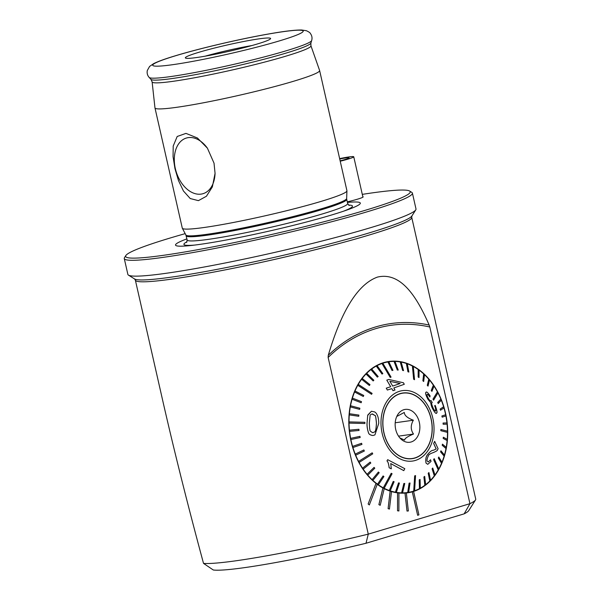 <?xml version="1.0" encoding="UTF-8"?>
<svg xmlns="http://www.w3.org/2000/svg" width="600" height="600" viewBox="0 0 600 600"><rect width="100%" height="100%" fill="white"/><g stroke="black" fill="none" stroke-linecap="round" stroke-linejoin="round"><path stroke-width="0.9" d="M186.892 238.882A94.762 7.11 -12.8 0 0 190.725 245.528A94.762 7.11 -12.8 0 0 346.83 210.06A94.762 7.11 -12.8 0 0 347.423 202.417M310.935 45.773A81.435 6.113 -12.8 0 1 285.803 56.182A81.435 6.113 -12.8 0 1 200.235 76.695A81.435 6.113 -12.8 0 1 152.115 81.855L154.965 107.873A84.42 6.33 -12.8 0 0 154.972 107.925A84.42 6.33 -12.8 0 0 205.178 102.458A84.42 6.33 -12.8 0 0 293.55 81.262A84.42 6.33 -12.8 0 0 319.62 70.523A84.42 6.33 -12.8 0 0 319.605 70.47L310.935 45.773L310.875 43.088L311.67 40.537C312.397 38.002 311.97 35.648 310.38 33.48C310.17 32.782 308.843 31.867 306.39 30.72L301.665 30C295.252 29.902 284.468 31.185 269.317 33.855C241.08 38.73 200.64 48.142 176.1 55.56C165.615 58.68 158.108 61.38 153.593 63.66L149.587 66.435L147.308 70.5C146.797 73.148 147.428 75.472 149.19 77.453A83.392 6.255 -12.8 0 0 231.757 64.83A83.392 6.255 -12.8 0 0 311.67 40.537M154.972 107.925L182.288 228.127A84.42 6.33 -12.8 0 0 182.333 228.248A84.42 6.33 -12.8 0 0 266.01 215.603A84.42 6.33 -12.8 0 0 346.942 190.852A84.42 6.33 -12.8 0 0 346.928 190.725L319.62 70.523M173.205 146.062L173.07 156.75L174.975 168.69L178.477 180.562L183.442 190.988L190.23 198.54L198.397 200.647L206.43 196.245L212.355 186.892L215.062 173.34L214.028 163.163L207.413 148.17L197.423 137.985L185.962 133.38L177.195 136.477L173.205 146.062M251.985 45.532A40.703 3.053 -12.8 0 0 205.178 56.168M328.132 357.472L368.272 534.143A141.705 10.627 167.2 0 1 203.52 563.385L213.308 570A132.66 9.953 167.2 0 0 366.015 543.263L464.153 513.855L469.95 503.678L429.81 327.007A189.053 139.83 81.9 0 0 328.132 357.472L328.282 355.29C337.68 323.52 353.062 285.9 377.445 277.095C401.873 271.275 417.975 299.46 429.173 325.058L429.81 327.007M203.52 563.385C187.657 504.713 174 450.173 162.532 399.765L135.36 280.147A141.705 10.627 -12.8 0 0 219.623 270.968A141.705 10.627 -12.8 0 0 367.972 235.388A141.705 10.627 -12.8 0 0 411.728 217.358L475.725 499.065A141.705 10.627 167.2 0 1 475.515 499.935A141.705 10.627 167.2 0 1 469.95 503.678L368.272 534.143L366.015 543.263M475.515 499.935L468.705 510.675A132.66 9.953 167.2 0 1 464.153 513.855M382.935 487.942L378.915 504.623L380.205 505.305L384.225 488.618A66.33 49.057 -98.1 0 1 382.935 487.942L382.897 487.95A66.33 49.057 -98.1 0 1 377.25 484.327A66.33 49.057 -98.1 0 1 376.05 483.382L376.005 483.382A66.33 49.057 -98.1 0 1 348.975 416.115A66.33 49.057 -98.1 0 1 383.61 362.647A66.33 49.057 -98.1 0 1 388.965 361.47A66.33 49.057 -98.1 0 1 446.16 416.168A66.33 49.057 -98.1 0 1 413.558 491.445L413.603 491.438A66.33 49.057 -98.1 0 1 412.312 491.827L412.275 491.835A66.33 49.057 -98.1 0 1 407.565 492.817A66.33 49.057 -98.1 0 1 406.365 492.967A66.33 49.057 -98.1 0 1 405.03 493.088L404.985 493.095A66.33 49.057 -98.1 0 1 398.94 493.013A66.33 49.057 -98.1 0 1 397.59 492.847L397.553 492.855A66.33 49.057 -98.1 0 1 391.5 491.558A66.33 49.057 -98.1 0 1 390.173 491.123L390.127 491.13A66.33 49.057 -98.1 0 1 384.217 488.647M376.005 483.382L368.13 504.015L369.345 504.938L377.257 484.305M412.275 491.835L417.645 515.287L418.928 514.898L413.603 491.438M404.985 493.095L407.002 511.072L408.338 510.952L406.365 492.967M397.553 492.855L397.537 510.803L398.888 510.96L398.94 493.005M390.127 491.13L388.095 508.643L389.43 509.062L391.507 491.543M382.897 487.95L378.877 504.63L380.205 505.305M412.312 491.827L417.645 515.287M405.03 493.088L407.002 511.072M407.048 511.065L408.375 510.945M397.59 492.847L397.537 510.803M397.582 510.803L398.933 510.952M390.173 491.123L388.095 508.643M388.132 508.635L389.467 509.055M376.05 483.382L368.13 504.015M368.168 504.007L369.382 504.93M185.183 233.647A145.928 10.95 -12.8 0 0 125.858 255.517A145.928 10.95 -12.8 0 0 207.517 247.897A145.928 10.95 -12.8 0 0 365.175 210.322A145.928 10.95 -12.8 0 0 409.65 191.047A145.928 10.95 -12.8 0 0 362.295 194.37M347.295 201.862A18.39 1.38 -12.8 0 0 363.165 196.853A18.39 1.38 -12.8 0 0 362.82 196.673M125.858 255.517L124.5 257.67A147.735 11.085 -12.8 0 0 124.275 258.577A147.735 11.085 -12.8 0 0 212.123 249A147.735 11.085 -12.8 0 0 366.78 211.905A147.735 11.085 -12.8 0 0 412.403 193.118A147.735 11.085 -12.8 0 0 411.81 192.397L409.65 191.047M124.275 258.577L127.868 274.41A147.735 11.085 -12.8 0 0 128.46 275.13A147.735 11.085 -12.8 0 0 274.388 252.487A147.735 11.085 -12.8 0 0 415.778 209.85A147.735 11.085 -12.8 0 0 415.995 208.942L412.403 193.118M198.84 52.305A43.718 3.277 -12.8 0 0 185.415 57.99A43.718 3.277 -12.8 0 0 228.697 51.375A43.718 3.277 -12.8 0 0 270.593 38.64A43.718 3.277 -12.8 0 0 245.452 41.16A43.718 3.277 -12.8 0 0 198.84 52.305M215.055 173.4A29.04 19.425 73.3 0 1 207.27 191.52A29.04 19.425 73.3 0 1 176.085 171.442A29.04 19.425 73.3 0 1 191.085 137.528A29.04 19.425 73.3 0 1 207.48 148.267M399.855 437.895L404.588 440.1C404.655 438.487 407.632 436.47 413.505 434.033C410.558 429.832 410.505 425.228 413.355 420.202C407.438 418.028 404.415 415.44 404.295 412.44L396.765 416.467M395.145 424.673A16.582 12.263 -98.1 0 1 398.002 414.24A16.582 12.263 -98.1 0 1 414.78 413.355A16.582 12.263 -98.1 0 1 417.96 435.81A16.582 12.263 -98.1 0 1 401.595 439.62A16.582 12.263 -98.1 0 1 395.145 424.673M432.12 428.16A33.015 24.42 -98.1 0 1 412.132 458.528A33.015 24.42 -98.1 0 1 383.332 429.263A33.015 24.42 -98.1 0 1 402.877 393.15A33.015 24.42 -98.1 0 1 432.12 428.16M412.132 458.528L410.528 458.752A33.015 24.42 -98.1 0 1 409.665 458.857M400.41 393.518A33.015 24.42 -98.1 0 1 401.272 393.375L402.877 393.15M412.995 458.385A33.165 24.532 -98.1 0 1 411.345 458.768M402.06 393.135A33.165 24.532 -98.1 0 1 403.74 393.045M395.205 422.775L413.355 420.202M398.543 436.155L413.505 434.033M355.05 390.975A66.03 48.84 81.9 0 0 354.63 391.98L363.322 396.48L363.75 395.467L355.005 390.982A66.03 48.84 -98.1 0 1 357.772 385.305L371.58 394.305L372.097 393.39L358.298 384.382A66.03 48.84 -98.1 0 1 361.605 379.282L369.375 385.5L369.983 384.683L362.212 378.465A66.03 48.84 -98.1 0 1 366.015 374.01L373.17 380.94L373.853 380.243L366.697 373.312A66.03 48.84 -98.1 0 1 370.928 369.577L377.362 377.115L378.165 376.538L371.685 369.007A66.03 48.84 -98.1 0 1 376.275 366.053L382.02 374.055L382.83 373.627L377.085 365.625A66.03 48.84 -98.1 0 1 381.975 363.495L390.21 377.407L391.065 377.115L382.822 363.21A66.03 48.84 -98.1 0 1 387.923 361.942L392.025 370.493L392.947 370.343L388.8 361.8A66.03 48.84 -98.1 0 1 389.01 361.77A66.03 48.84 -98.1 0 1 394.035 361.41L397.298 370.028L398.197 370.035L394.98 361.418A66.03 48.84 -98.1 0 1 400.215 361.92L402.63 370.455L403.53 370.612L401.16 362.077A66.03 48.84 81.9 0 0 400.26 361.913L402.63 370.455M363.322 396.48L354.585 391.987A66.03 48.84 -98.1 0 0 352.403 398.145L352.447 398.138A66.03 48.84 81.9 0 0 352.125 399.225L361.132 402.735L352.08 399.225A66.03 48.84 -98.1 0 0 350.52 405.765L350.565 405.757A66.03 48.84 81.9 0 0 350.355 406.897L359.647 409.365L350.31 406.905A66.03 48.84 -98.1 0 0 349.388 413.73L349.433 413.722A66.03 48.84 81.9 0 0 349.335 414.9L358.733 416.272L358.882 415.088L349.433 413.722M349.08 421.89A66.03 48.84 81.9 0 0 349.087 423.09L364.897 423.502L364.89 422.303L349.035 421.897A66.03 48.84 -98.1 0 1 349.29 414.908M364.897 423.502L349.043 423.097A66.03 48.84 -98.1 0 0 349.447 430.155L349.493 430.147A66.03 48.84 81.9 0 0 349.62 431.347L358.995 430.47M350.685 438.353A66.03 48.84 81.9 0 0 350.918 439.53L360.173 437.528L359.933 436.35L350.64 438.36A66.03 48.84 -98.1 0 1 349.575 431.347L349.62 431.347M350.64 438.36L359.933 436.35M352.62 446.377A66.03 48.84 81.9 0 0 352.965 447.525L361.942 444.428L361.597 443.28L352.575 446.385A66.03 48.84 -98.1 0 1 350.873 439.537L350.918 439.53M352.575 446.385L361.597 443.28M355.282 454.11A66.03 48.84 81.9 0 0 355.725 455.197L364.335 451.043L363.885 449.947L355.237 454.11A66.03 48.84 -98.1 0 1 352.92 447.533L352.965 447.525M355.237 454.11L363.885 449.947M358.62 461.408A66.03 48.84 81.9 0 0 359.16 462.428L372.735 453.84L372.195 452.82L358.575 461.415A66.03 48.84 -98.1 0 1 355.68 455.205L355.725 455.197M358.575 461.415L372.195 452.82M362.587 468.165A66.03 48.84 81.9 0 0 363.21 469.103L370.8 463.028L370.178 462.097L362.543 468.173A66.03 48.84 -98.1 0 1 359.115 462.435L359.16 462.428M362.543 468.173L370.178 462.097M367.11 474.285A66.03 48.84 81.9 0 0 367.815 475.11L374.782 468.21L374.077 467.377L367.065 474.285A66.03 48.84 -98.1 0 1 363.165 469.103L363.21 469.103M367.065 474.285L374.077 467.377M372.127 479.655A66.03 48.84 81.9 0 0 372.9 480.368L379.17 472.732L378.405 472.02L372.09 479.655A66.03 48.84 -98.1 0 1 367.77 475.118L367.815 475.11M372.09 479.655L378.405 472.02M377.565 484.192A66.03 48.84 81.9 0 0 378.382 484.778L383.91 476.535L383.093 475.95L377.52 484.2A66.03 48.84 -98.1 0 1 372.855 480.368L372.9 480.368M377.52 484.2L383.093 475.95M383.325 487.838A66.03 48.84 81.9 0 0 384.18 488.287L392.077 473.73L391.222 473.28L383.28 487.838A66.03 48.84 -98.1 0 1 378.337 484.785L378.382 484.778M383.28 487.838L391.222 473.28M389.317 490.522A66.03 48.84 81.9 0 0 390.202 490.83L394.118 481.74L393.232 481.433L389.272 490.522A66.03 48.84 -98.1 0 1 384.135 488.295L384.18 488.287M389.272 490.522L393.232 481.433M395.46 492.202A66.03 48.84 81.9 0 0 396.353 492.368L399.428 483.053L398.528 482.895L395.415 492.21A66.03 48.84 -98.1 0 1 390.158 490.83L390.202 490.83M395.415 492.21L398.528 482.895M401.64 492.862A66.03 48.84 81.9 0 0 402.533 492.87L404.76 483.48L403.868 483.472L401.595 492.87A66.03 48.84 -98.1 0 1 396.308 492.368L396.353 492.368M401.595 492.87L403.868 483.472M413.752 491.077A66.03 48.84 81.9 0 0 414.6 490.793L415.553 475.575L414.705 475.868L413.707 491.085A66.03 48.84 -98.1 0 1 408.653 492.345L410.04 483.015L409.155 483.158L407.722 492.495A66.03 48.84 -98.1 0 1 407.52 492.525A66.03 48.84 -98.1 0 1 402.495 492.877L402.533 492.87M407.722 492.495L409.11 483.165L410.04 483.015M413.707 491.085L414.66 475.875L415.553 475.575M429.877 480.975A66.03 48.84 81.9 0 0 430.56 480.27L428.933 472.56L428.25 473.257L429.832 480.975A66.03 48.84 -98.1 0 1 425.64 484.68L424.695 476.393L423.945 476.963L424.845 485.28A66.03 48.84 -98.1 0 1 420.293 488.213L420.082 479.445L419.272 479.88L419.445 488.67A66.03 48.84 -98.1 0 1 414.6 490.778M419.445 488.67L419.235 479.88L420.082 479.445M424.845 485.28L423.9 476.97L424.695 476.393M429.832 480.975L428.205 473.265L428.933 472.56M434.362 475.822A66.03 48.84 81.9 0 0 434.97 475.005L432.735 468.007L432.127 468.817L434.317 475.822A66.03 48.84 -98.1 0 1 430.553 480.24M434.317 475.822L432.082 468.825L432.735 468.007M438.278 469.897A66.03 48.84 81.9 0 0 438.795 468.982L434.19 458.678L433.673 459.592L438.232 469.905A66.03 48.84 -98.1 0 1 434.955 474.967M438.232 469.905L433.627 459.6L434.19 458.678M441.562 463.305A66.03 48.84 81.9 0 0 441.99 462.293L438.78 457.02L438.36 458.033L441.525 463.312A66.03 48.84 -98.1 0 1 438.78 468.938M441.525 463.312L438.315 458.04L438.78 457.02M444.173 456.143A66.03 48.84 81.9 0 0 444.487 455.055L440.933 450.772L440.61 451.853L444.127 456.143A66.03 48.84 -98.1 0 1 441.96 462.255M444.127 456.143L440.565 451.86L440.933 450.772M446.055 448.515A66.03 48.84 81.9 0 0 446.265 447.375L442.455 444.143L442.245 445.283L446.01 448.522A66.03 48.84 -98.1 0 1 444.457 455.018M446.01 448.522L442.2 445.283L442.455 444.143M447.18 440.558A66.03 48.84 81.9 0 0 447.285 439.38L443.325 437.235L443.228 438.412L447.135 440.565A66.03 48.84 -98.1 0 1 446.228 447.345M447.135 440.565L443.183 438.42L443.325 437.235M447.54 432.39A66.03 48.84 81.9 0 0 447.533 431.79A66.03 48.84 81.9 0 0 447.525 431.19L440.865 429.48L440.88 430.68L447.495 432.39A66.03 48.84 -98.1 0 1 447.24 439.357M447.495 432.39L440.835 430.688L440.865 429.48M434.033 428.34A35.58 26.318 -98.1 0 1 394.567 455.183A35.58 26.318 -98.1 0 1 393.923 393.99A35.58 26.318 -98.1 0 1 434.033 428.34M447.12 424.132A66.03 48.84 81.9 0 0 447 422.933L443.062 423.037L443.19 424.237L447.075 424.14A66.03 48.84 -98.1 0 1 447.48 431.175M447.075 424.14L443.145 424.245L443.062 423.037M445.89 415.942A66.03 48.84 -98.1 0 1 446.955 422.933M442.17 417.158L445.935 415.928A66.03 48.84 81.9 0 0 445.695 414.743L441.938 415.972L442.17 417.158L441.893 415.98L445.658 414.75A66.03 48.84 -98.1 0 0 443.955 407.925M440.505 410.22L443.993 407.895A66.03 48.84 81.9 0 0 443.655 406.755L440.16 409.08L440.46 410.228L440.115 409.088L443.61 406.755A66.03 48.84 -98.1 0 0 441.3 400.207M438.217 403.553L441.338 400.17A66.03 48.84 81.9 0 0 440.888 399.082L437.775 402.457L438.217 403.553L437.73 402.465L440.85 399.09A66.03 48.84 -98.1 0 0 437.97 392.91M433.575 400.162L438 392.873A66.03 48.84 81.9 0 0 437.46 391.853L433.035 399.143L433.575 400.162L432.99 399.15L437.415 391.86A66.03 48.84 -98.1 0 0 434.018 386.153M431.925 391.403L434.033 386.107A66.03 48.84 81.9 0 0 433.41 385.178L431.303 390.472L431.925 391.403L431.257 390.48L433.365 385.185A66.03 48.84 -98.1 0 0 429.495 380.04M428.025 386.123L429.502 379.995A66.03 48.84 81.9 0 0 428.805 379.17L427.327 385.29L428.025 386.123L427.283 385.298L428.76 379.178A66.03 48.84 -98.1 0 0 424.478 374.67M423.697 381.48L424.485 374.625A66.03 48.84 81.9 0 0 423.72 373.913L422.933 380.767L423.653 381.487L422.888 380.775L423.675 373.92A66.03 48.84 -98.1 0 0 419.055 370.125M419.01 377.55L419.055 370.087A66.03 48.84 81.9 0 0 418.237 369.495L418.192 376.965L418.965 377.558L418.147 376.972L418.192 369.502A66.03 48.84 -98.1 0 0 413.295 366.472M414.548 379.702L413.295 366.442A66.03 48.84 81.9 0 0 412.433 365.993L413.685 379.252L414.548 379.702L413.64 379.26L412.388 366A66.03 48.84 -98.1 0 0 407.303 363.78M408.87 372.075L407.295 363.757A66.03 48.84 81.9 0 0 406.41 363.45L407.985 371.76L408.87 372.075L407.94 371.767L406.365 363.457A66.03 48.84 -98.1 0 0 401.168 362.093M392.903 370.35L392.07 370.485L387.923 361.942M434.67 441.36L433.65 443.467L436.162 448.965L433.425 450.255C431.865 450.188 429.938 451.605 427.658 454.493C425.947 456.495 425.4 459.36 426.007 463.072L427.77 464.325L426.045 463.072C425.377 459.623 425.925 456.757 427.695 454.485C429.975 451.597 431.903 450.188 433.463 450.248L436.207 448.965L433.688 443.46L434.67 441.36L438.105 448.763L437.295 450.127C437.73 450.353 436.447 451.162 433.447 452.543C430.192 453.615 428.482 454.755 428.303 455.947C427.065 458.678 426.72 460.44 427.275 461.235L428.295 461.947L430.545 459.765L431.04 461.415L427.77 464.332M430.545 459.765L428.257 461.955M390.72 463.582L403.778 470.64L390.757 463.575L391.29 468.803A105.675 33.398 -166.6 0 0 389.175 467.752C388.673 463.785 387.952 461.513 387 460.942L387.675 459.683L404.812 468.683L403.778 470.64M387.675 459.683L386.963 460.95C387.93 461.572 388.658 463.845 389.138 467.76A105.675 33.398 13.4 0 1 391.252 468.81L391.29 468.803M372.502 435.472C370.215 434.985 368.918 434.168 368.61 433.028C367.462 429.713 366.945 426.412 367.058 423.127L367.695 415.44L371.445 411.248L367.755 415.065L367.02 423.127C366.892 426.345 367.41 429.645 368.572 433.035C368.947 434.228 370.245 435.037 372.457 435.48L373.343 435.428L372.457 435.48M386.28 388.17L390.705 386.737L386.79 380.123L390.668 386.745L386.243 388.178L387.36 390.045L386.243 388.178M386.827 380.123A110.745 10.387 -14 0 0 388.815 379.462L403.418 382.755L404.295 384.285L393.803 387.952L395.018 390.015L392.97 390.683L394.98 390.022M434.595 405.825L435.24 405.435L434.595 405.825C435.195 406.567 435.585 408.278 435.75 410.947L435.525 411.127M436.23 413.347L436.702 413.01C436.23 411.982 438.562 415.072 435.24 405.435M436.658 413.018C436.14 414.202 434.775 412.74 432.555 408.623L430.688 402.57L427.935 399.315C425.895 395.385 425.205 393.09 425.857 392.43L426.278 392.13M434.64 405.825C435.21 406.478 435.592 408.188 435.795 410.947C434.655 410.715 433.755 409.71 433.088 407.918C431.7 404.528 431.272 402.84 431.805 402.847L432.255 402.615A101.708 59.415 -135.8 0 0 431.048 400.537L430.995 400.68C430.59 401.377 429.72 400.658 428.393 398.52C427.147 396.195 426.728 394.838 427.125 394.447C427.38 393.862 428.303 394.71 429.893 396.99L429.855 396.998C428.475 394.882 427.553 394.035 427.088 394.447M430.665 400.905L431.048 400.537M362.257 378.457A66.03 48.84 81.9 0 0 361.65 379.275L369.375 385.5M377.13 365.618A66.03 48.84 81.9 0 0 376.32 366.053L382.02 374.055M371.73 369A66.03 48.84 81.9 0 0 370.972 369.57L377.407 377.108M366.743 373.305A66.03 48.84 81.9 0 0 366.06 374.002L373.17 380.94M358.335 384.382A66.03 48.84 81.9 0 0 357.817 385.298L371.58 394.305M388.845 361.793A66.03 48.84 81.9 0 0 387.967 361.935M402.675 370.447L403.575 370.605M394.98 361.418A66.03 48.84 81.9 0 0 394.08 361.403L397.298 370.028M397.342 370.02L398.243 370.028M382.868 363.202A66.03 48.84 81.9 0 0 382.013 363.487L390.21 377.407M419.49 488.662A66.03 48.84 81.9 0 0 420.293 488.228M424.89 485.272A66.03 48.84 81.9 0 0 425.64 484.702M407.768 492.487A66.03 48.84 81.9 0 0 408.653 492.345M359.04 430.463L358.913 429.263L349.493 430.147M361.17 402.728L361.493 401.647L352.447 398.138M359.647 409.365L359.858 408.225L350.565 405.757M432.232 428.175A33.165 24.532 -98.1 0 1 412.155 458.678A33.165 24.532 -98.1 0 1 383.22 429.278A33.165 24.532 -98.1 0 1 402.855 393A33.165 24.532 -98.1 0 1 432.232 428.175M407.52 492.525L403.103 493.147A66.03 48.84 -98.1 0 1 402.885 493.178M384.375 362.423A66.03 48.84 -98.1 0 1 384.592 362.392L389.01 361.77M349.335 414.9L358.778 416.265M371.445 411.248L374.782 411.96L376.207 413.213C376.627 414.158 378.795 416.408 378.735 423.428L374.933 434.888L373.343 435.428M372.015 413.97L374.903 415.47C375.442 414.99 375.952 417.623 376.425 423.368C375.825 433.298 374.88 431.647 372.638 432.683M372.045 413.963L372.48 413.94C370.897 414.345 370.103 414.862 370.11 415.5L369.33 423.173L369.645 428.67C370.433 429.975 368.528 430.342 372.683 432.675C374.925 431.64 375.862 433.283 376.47 423.36C375.99 417.615 375.48 414.982 374.947 415.463L372.435 413.947M372.683 432.675L373.11 432.653M393.007 390.675L391.8 388.612L387.36 390.045M389.85 381.3L400.155 383.513L392.662 386.085M400.192 383.505L389.895 381.3L392.7 386.077L400.155 383.513M429.893 396.99L430.08 395.835C427.74 392.415 426.345 391.275 425.903 392.423L425.857 392.43M426.322 392.13L425.903 392.423C425.265 393.15 425.955 395.445 427.98 399.308L427.935 399.315M427.98 399.308L430.688 402.57M430.725 402.562C431.07 405.105 431.692 407.123 432.6 408.615L432.555 408.623M432.6 408.615C434.82 412.74 436.185 414.202 436.702 413.01M339.638 158.625A18.09 1.357 167.2 0 1 353.752 156.78A18.09 1.357 167.2 0 1 340.222 161.212M339.72 158.993A13.268 0.998 167.2 0 1 349.05 157.845A13.268 0.998 167.2 0 1 340.14 160.845M187.012 241.77A86.43 6.488 -12.8 0 0 194.528 245.093M343.215 211.312A86.43 6.488 -12.8 0 0 348.562 205.065M429.173 325.058A190.778 141.105 81.9 0 0 328.282 355.29M176.58 55.455A77.123 5.782 -12.8 0 0 206.108 58.793A77.123 5.782 -12.8 0 0 301.23 30.285A77.123 5.782 -12.8 0 0 176.58 55.455M152.115 81.855L151.005 79.41A82.05 6.158 -12.8 0 0 232.245 66.99A82.05 6.158 -12.8 0 0 310.875 43.088M349.245 205.507L347.67 203.505A82.312 6.173 -12.8 0 1 268.77 227.76A82.312 6.173 -12.8 0 1 187.14 239.978L185.903 235.02A82.433 6.188 -12.8 0 0 267.615 222.667A82.433 6.188 -12.8 0 0 346.642 198.502L346.942 190.852M186.188 235.785A82.312 6.173 -12.8 0 0 267.817 223.567A82.312 6.173 -12.8 0 0 346.718 199.312L346.642 198.502M135.36 280.147L134.595 278.97A142.59 10.695 -12.8 0 0 275.438 257.115A142.59 10.695 -12.8 0 0 411.9 215.962L415.778 209.85M151.005 79.41L149.19 77.453M185.903 235.02L182.333 228.248M347.67 203.505L346.718 199.312M187.14 239.978L186.585 242.46M134.595 278.97L128.46 275.13M411.728 217.358L411.9 215.962M385.755 362.07L387.217 362.025M405.72 492.78L404.31 493.132M353.752 156.78L362.925 197.16"/></g></svg>
